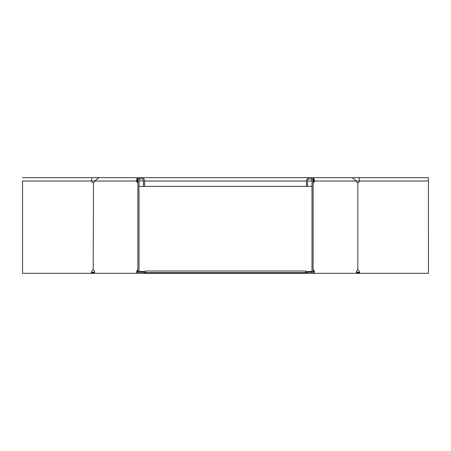 <?xml version="1.0" encoding="UTF-8"?>
<svg xmlns="http://www.w3.org/2000/svg" width="451" height="451" viewBox="0 0 451 451"><rect width="100%" height="100%" fill="white"/><g stroke="black" fill="none" stroke-linecap="round" stroke-linejoin="round"><path stroke-width="0.68" d="M305.671 272.883L305.688 273.334L303.061 273.334L303.061 272.663L305.428 272.663L305.739 271.017L305.671 272.883M147.939 273.334L147.939 272.663L145.572 272.663L145.261 271.017L145.312 273.334L303.061 273.334M312.002 271.541L305.739 271.541L305.739 273.334L307.08 273.334L307.08 272.212L312.002 272.212L312.002 181.02A2.232 2.232 0 0 0 309.764 178.788A2.232 2.232 0 0 0 307.531 181.02L307.531 186.387L138.998 186.387M145.261 271.767L145.312 273.334M313.118 271.541L313.479 271.541M137.882 271.541L137.521 271.541M138.998 271.541L145.261 271.541M311.573 272.212L312.306 271.541M139.427 272.212L138.694 271.541M311.878 272.477L311.878 272.004M313.118 272.212L313.49 272.212L313.49 271.767A1.787 1.263 90 0 0 313.118 270.499M137.882 272.212L137.51 272.212L137.51 271.767A1.787 1.263 90 0 1 137.882 270.499M145.261 271.017L305.739 271.017M147.939 272.663L303.061 272.663M305.739 272.663L307.08 272.663M145.261 272.663L143.92 272.663M145.261 273.334L143.92 273.334L143.92 272.212L138.998 272.212L138.998 181.02A2.232 2.232 0 0 1 141.236 178.788A2.232 2.232 0 0 1 143.469 181.02L143.469 186.387M356.453 271.541L356.916 272.004L356.442 272.477M356.916 272.004L357.942 272.663L357.942 273.334L357.293 273.334L356.837 272.872L357.31 272.398M356.476 272.517L356.837 272.872M357.942 272.663L359.718 272.663M357.942 273.334L359.943 273.334L359.284 271.767A1.787 1.787 0 0 0 357.823 270.008L357.823 182.779A1.787 1.787 0 0 0 359.284 181.02L428.439 181.02L428.439 177.666L428.45 271.767L428.439 181.02M139.122 272.477L139.122 272.004M94.547 271.541L94.084 272.004L94.558 272.477M94.084 272.004L93.058 272.663L93.058 273.334L91.057 273.334L91.716 271.767A1.787 1.787 0 0 1 93.177 270.008L93.492 182.779A1.787 1.263 -90 0 0 94.355 181.916L94.716 181.02L98.775 177.666L91.716 177.666L91.716 181.02A1.787 1.787 0 0 0 93.177 182.779L93.363 182.807M93.69 272.398L94.163 272.872L93.058 273.334M94.524 272.517L94.163 272.872M93.058 272.663L91.282 272.663M143.92 273.334L137.882 273.334L137.882 181.02A3.354 3.354 0 0 1 141.236 177.666A3.354 3.354 0 0 1 144.591 181.02L144.591 186.387M137.882 182.807L137.752 182.779A1.787 1.263 90 0 1 136.89 181.916L136.523 181.02L137.318 181.02C137.245 178.139 137.177 178.139 137.104 181.02L137.893 181.02M137.882 181.048L137.606 181.73M137.882 273.334L93.707 273.334M137.882 182.289A1.787 1.263 90 0 1 137.679 181.916L137.318 181.02C137.245 178.139 137.177 178.139 137.104 181.02M91.057 273.334L22.55 273.334L22.561 181.02L136.523 181.02L137.211 177.666L138.136 179.746M137.882 270.008L137.752 270.008A1.787 1.263 90 0 0 136.721 271.767L136.721 273.334M94.524 273.334L94.524 271.767A1.787 1.263 -90 0 0 93.492 270.008L93.363 269.98M22.561 181.02L22.55 273.334M428.439 273.334L428.45 271.767L428.439 273.334L359.943 273.334M428.45 177.666L359.284 177.666L359.284 181.02L356.284 181.02L352.225 177.666L313.789 177.666L312.864 179.746M357.637 269.98L357.508 270.008A1.787 1.263 -90 0 0 356.476 271.767L356.476 273.334L313.118 273.334L313.118 181.02A3.354 3.354 0 0 0 309.764 177.666A3.354 3.354 0 0 0 306.409 181.02L306.409 186.387M313.118 181.048L313.394 181.73M313.118 182.289A1.787 1.263 90 0 0 313.321 181.916L313.682 181.02C313.755 178.139 313.823 178.139 313.896 181.02L313.107 181.02M313.118 182.807L313.248 182.779A1.787 1.263 90 0 0 314.11 181.916L314.477 181.02L313.682 181.02C313.755 178.139 313.823 178.139 313.896 181.02M357.637 182.807L357.508 182.779A1.787 1.263 -90 0 1 356.645 181.916L356.284 181.02L314.477 181.02L313.789 177.666L98.775 177.666M314.279 273.334L314.279 271.767A1.787 1.263 90 0 0 313.248 270.008L313.118 269.98M307.08 273.334L313.118 273.334M93.876 272.212L91.485 272.212M357.124 272.212L359.515 272.212M356.476 273.334L357.293 273.334M312.002 186.387L307.531 186.387M136.721 271.767L137.51 271.767M136.89 181.916L137.679 181.916M314.279 271.767L313.49 271.767M314.11 181.916L313.321 181.916M312.002 181.02L307.531 181.02M306.409 181.02L144.591 181.02M143.469 181.02L138.998 181.02M22.561 177.666L91.716 177.666M359.284 177.666L352.225 177.666"/></g></svg>
